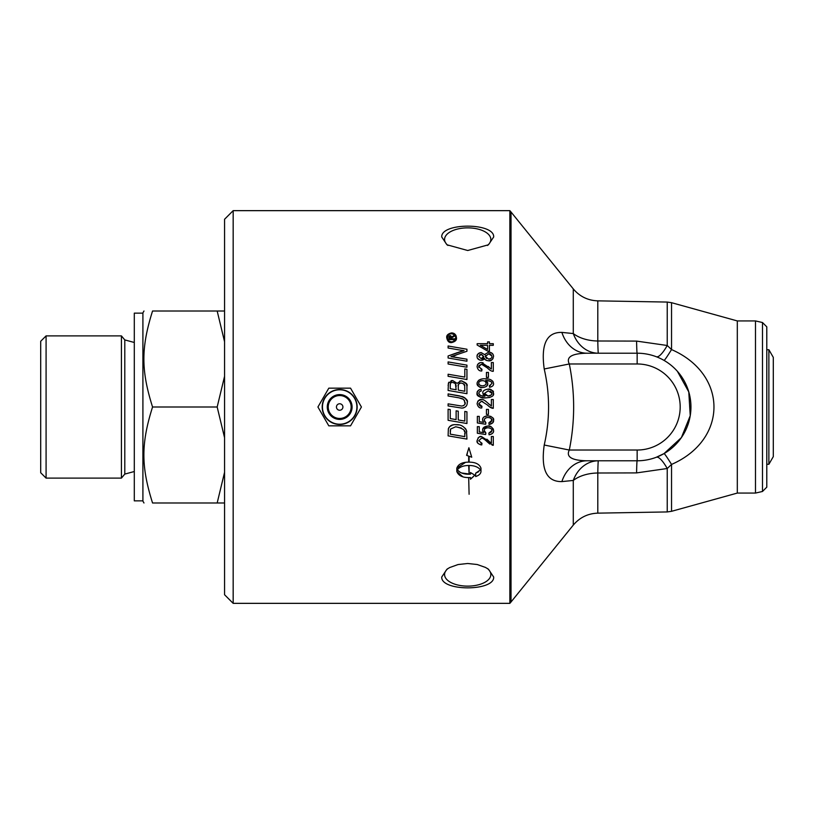 <?xml version="1.0" encoding="UTF-8"?>
<svg xmlns="http://www.w3.org/2000/svg" width="814" height="814" viewBox="0 0 814 814"><rect width="100%" height="100%" fill="white"/><g stroke="black" fill="none" stroke-linecap="round" stroke-linejoin="round"><path stroke-width="1.22" d="M762.484 322.527L766.788 326.831L766.788 487.169L762.484 491.473L762.484 322.527L755.494 320.93L737.311 320.93L737.311 493.07L671.54 511.314L671.54 464.428C728.082 439.784 728.123 374.277 671.54 349.572L667.236 345.492L636.589 341.097L597.802 340.995A32.275 20.065 0 0 1 573.28 333.557L561.884 332.397C546.672 332.102 540.781 344.302 544.22 368.976C550.01 394.322 550.01 419.668 544.22 445.024C540.761 469.627 546.652 481.827 561.884 481.603L573.28 480.443A32.275 20.065 180 0 1 597.802 473.005L636.589 472.903L667.236 468.508L671.54 464.428A32.275 1.353 -120 0 0 664.031 453.591L656.308 457.264A32.275 7.458 -110.9 0 1 667.236 468.508L667.236 511.935L671.54 511.314M561.884 481.603A32.275 26.831 -90 0 1 586.965 460.795L637.148 460.795A53.795 53.795 0 0 0 690.944 407A53.795 53.795 0 0 0 637.148 353.205L586.965 353.205C571.754 353.479 565.872 357.071 569.301 363.97L544.22 368.976M677.401 371.316L688.786 391.951L690.231 415.73L681.389 437.606L664.031 453.591M667.236 511.935L597.802 513.146L597.802 473.005A32.275 0.722 90 0 1 598.361 460.795A32.275 27.259 -90 0 0 573.28 480.443L573.28 525.101L511.029 601.984L511.029 212.016L573.28 288.899L573.28 333.557A32.275 27.259 -90 0 0 598.361 353.205A32.275 0.722 90 0 1 597.802 340.995L597.802 300.854L667.236 302.065L667.236 345.492A32.275 7.458 110.9 0 1 656.308 356.736M586.965 460.795C571.733 460.5 565.852 456.908 569.301 450.03C575.091 421.337 575.091 392.653 569.301 363.97L637.148 363.97A43.03 43.03 0 0 1 680.189 407A43.03 43.03 0 0 1 637.148 450.03L569.301 450.03L544.22 445.024M561.884 332.397A32.275 26.831 -90 0 0 586.965 353.205M637.148 450.03L637.148 460.795A32.275 0.722 -90 0 0 636.589 472.903M664.031 360.409A32.275 1.353 120 0 0 671.54 349.572L671.54 302.686L737.311 320.93M637.148 460.795A53.795 53.795 0 0 0 690.944 407A53.795 53.795 0 0 0 637.148 353.205A32.275 0.722 90 0 1 636.589 341.097M509.859 210.653L509.859 603.347L233.17 603.347L233.17 210.653L509.859 210.653L511.029 212.016M487.596 345.319L480.321 345.319L487.596 349.46L487.596 345.319L480.321 345.319L487.596 349.46M233.17 603.347L224.562 594.739L224.562 219.261L233.17 210.653M487.454 245.452A23.128 11.569 0 0 0 490.832 239.428A23.128 11.569 0 0 0 467.704 227.869A23.128 11.569 0 0 0 444.576 239.428A23.128 11.569 0 0 0 447.965 245.462M441.727 236.966C440.893 222.537 494.525 222.548 493.691 236.966L488.461 244.78L467.704 250.508L446.947 244.78L441.727 236.966M441.727 577.034L446.947 569.22L449.684 567.551L458.048 564.55L467.704 563.491L477.228 564.519L485.5 567.439L488.461 569.22L493.691 577.034C494.525 591.452 440.893 591.463 441.727 577.034M447.965 568.538A23.128 11.569 180 0 0 444.576 574.572A23.128 11.569 180 0 0 467.704 586.131A23.128 11.569 180 0 0 490.832 574.572A23.128 11.569 180 0 0 487.454 568.548M336.447 407A3.225 3.225 0 0 0 341.29 409.798A3.225 3.225 0 0 0 341.29 404.202A3.225 3.225 0 0 0 336.447 407M339.682 424.481A17.481 17.481 0 0 1 322.191 407A17.481 17.481 0 0 1 339.682 389.519A17.481 17.481 0 0 1 357.163 407A17.481 17.481 0 0 1 339.682 424.481M322.456 407A17.226 17.226 0 0 0 339.682 424.226A17.226 17.226 0 0 0 356.908 407A17.226 17.226 0 0 0 339.682 389.774A17.226 17.226 0 0 0 322.456 407M328.805 388.166L350.549 388.166L361.426 407L350.549 425.834L328.805 425.834L317.928 407L328.805 388.166M773.3 456.623L773.3 357.377L768.874 349.715L768.874 464.285L773.3 456.623M464.804 391.249L464.702 385.897C465.079 384.727 463.848 383.75 460.999 382.977C458.567 383.76 457.661 384.839 458.292 386.212L458.292 390.14L464.804 391.249L458.292 390.14M449.827 336.538L449.521 338.838L450.997 338.838L450.814 336.66L449.827 336.538M456.155 389.764L455.382 383.506L452.716 382.438C450.966 382.265 450.142 383.282 450.244 385.47L450.244 388.756L456.155 389.764L450.244 388.756M488.176 390.822L484.554 393.386L488.044 396.021C490.71 395.706 492.002 394.79 491.921 393.274L488.176 390.822M483.719 356.888L481.278 354.304L478.713 356.461L481.166 358.608L483.76 356.451L481.278 354.304L479.568 354.843M464.804 434.198C466.33 430.789 463.298 428.317 455.677 426.78L450.569 429.049L450.244 434.157L464.804 436.65L464.753 433.068M482.427 380.626C479.822 380.972 478.581 381.817 478.713 383.17C478.693 384.676 479.985 385.571 482.59 385.856C485.103 385.449 486.263 384.564 486.07 383.211C486.151 381.735 484.941 380.881 482.427 380.626L481.542 380.687M488.695 353.775L485.388 356.491L488.624 359.147C490.974 358.74 492.073 357.845 491.921 356.451C491.198 354.314 490.12 353.418 488.695 353.775L491.89 356.013M447.588 336.833L447.497 337.739C447.466 340.038 448.829 341.412 451.587 341.829C453.856 341.88 455.219 340.517 455.677 337.739C456.318 336.101 454.955 334.737 451.587 333.659C449.002 333.903 447.649 335.266 447.497 337.739L447.608 338.777M454.293 335.337L454.293 336.243L451.76 337.851L451.76 338.838L454.293 338.838L454.293 339.591L448.758 339.591L449.369 335.897L450.549 335.612L451.729 336.965L454.293 335.337L451.729 336.965L450.549 335.612M451.587 332.906C454.517 333.058 456.135 334.676 456.43 337.739C456.888 340.038 455.27 341.656 451.587 342.592C449.074 342.867 447.466 341.249 446.744 337.739C446.326 335.388 447.944 333.781 451.587 332.906M477.085 356.471C477.401 353.968 478.805 352.686 481.298 352.635L484.523 354.599L488.685 352.106C491.809 352.401 493.437 353.856 493.559 356.451C492.663 359.778 491.015 361.233 488.624 360.816C485.948 360.46 484.574 359.625 484.523 358.292L481.227 360.276C478.357 359.829 476.973 358.557 477.085 356.471C476.78 354.558 478.184 353.276 481.298 352.635L484.523 354.599M485.693 380.453L487.81 383.567C487.912 385.805 486.151 387.128 482.529 387.535C478.663 386.986 476.841 385.592 477.085 383.353C477.757 378.703 483.852 378.622 484.859 378.815C486.955 378.652 492.958 378.907 493.559 383.557C493.793 385.368 492.46 386.619 489.54 387.291L489.367 385.734L491.921 383.526C492.073 381.725 490.13 380.708 486.09 380.453L487.667 382.692M484.656 365.506L481.501 364.224L478.713 366.717L481.969 369.302L481.756 370.97C479.324 371.174 477.767 369.739 477.085 366.656C477.533 363.878 479.019 362.505 481.542 362.556L491.371 369.027L491.371 362.535L493.284 362.535L493.284 371.276C491.89 371.53 489.906 370.411 487.311 367.908L481.501 364.224L478.917 365.72M448.351 428.805C449.603 425.773 452.096 424.399 455.809 424.684C460.398 424.318 463.96 426.251 466.493 430.494L466.941 439.082L448.107 435.856L448.351 428.805L449.633 426.678M488.431 377.401L486.436 377.401L486.436 372.415L488.431 372.415L488.431 377.401M469.098 494.261L468.691 477.869L469.098 494.261M482.814 393.06C482.499 391.076 484.249 389.764 488.044 389.153C496.632 391.483 491.971 391.941 493.559 393.284C494.19 395.889 491.585 397.425 485.734 397.883C481.247 398.412 478.357 396.835 477.085 393.152C476.872 391.31 478.205 390.059 481.094 389.387L481.247 391.005L479.487 391.697L478.713 393.254L480.474 395.523L484.961 396.265L482.814 393.06M480.972 471.53C480.809 473.697 479.039 475.366 475.651 476.546L475.651 473.188L480.494 469.861C478.133 466.971 474.328 465.516 469.098 465.486L469.098 473.992L468.691 465.486C463.451 465.516 459.656 466.971 457.285 469.861C460.063 473.087 464.458 474.531 470.472 474.175L470.472 472.507L474.806 475.142L470.472 479.232L470.472 477.523C463.176 477.96 458.618 475.966 456.817 471.53L456.817 468.182C458.241 464.184 462.199 462.169 468.691 462.138L468.691 456.094L466.585 455.331L468.895 447.751L471.733 457.203L469.098 456.237L469.098 462.138C475.579 462.169 479.538 464.184 480.972 468.182L480.972 471.53C480.809 473.697 479.039 475.366 475.651 476.546M482.712 401.434L481.501 401.221L478.713 403.713L481.969 406.298L481.756 407.967C479.466 408.282 477.899 406.847 477.085 403.652C478.154 400.386 479.639 399.023 481.542 399.552C482.6 398.972 484.849 400.274 488.268 403.459L491.371 406.023L491.371 399.532L493.284 399.532L493.284 408.282C491.768 408.425 489.774 407.295 487.311 404.904L481.501 401.221L478.713 403.713C479.517 405.84 480.596 406.705 481.969 406.298L481.756 407.967M456.115 419.607L456.115 410.836L458.251 411.192L458.251 419.963L464.804 421.092L464.804 411.436L466.941 411.813L466.941 423.514L448.107 420.299L448.107 409.228L450.244 409.584L450.244 418.589L456.115 419.607M488.431 414.397L486.436 414.397L486.436 409.411L488.431 409.411L488.431 414.397M458.475 397.741L448.107 395.98L448.107 393.915L459.167 395.808C465.588 397.751 468.284 399.989 467.256 402.533C467.297 405.83 465.486 407.682 461.792 408.089L448.107 405.921L448.107 403.856L461.823 406.074C464.428 405.392 465.547 404.243 465.17 402.625L463.532 399.359L458.964 397.832M485.887 422.71L485.643 424.247L477.35 422.954L477.35 416.381L479.253 416.381L479.253 421.672L483.587 422.374L482.58 419.871C482.437 417.613 484.177 416.249 487.81 415.761C492.328 416.809 494.24 418.315 493.559 420.278C493.874 422.303 492.368 423.718 489.061 424.532L488.878 422.822L491.921 420.309C492.104 418.793 490.781 417.847 487.962 417.48C485.378 417.796 484.157 418.742 484.32 420.319L485.887 422.71L485.643 424.247L477.35 422.954M466.941 386.212L466.941 393.681L448.107 390.455L448.412 383.079L452.604 380.504L457.112 383.363L460.989 380.85C465.954 382.488 467.938 384.279 466.941 386.212L466.432 383.994M484.9 432.214L485.887 432.987L485.643 434.523L477.35 433.241L477.35 426.658L479.253 426.658L479.253 431.959L483.587 432.651L482.58 430.148C482.499 427.838 484.249 426.475 487.81 426.037C490.364 425.519 492.277 427.024 493.559 430.555C493.894 432.56 492.389 433.974 489.061 434.808L488.878 433.099L491.921 430.586C492.083 429.049 490.761 428.113 487.962 427.757C485.307 428.154 484.096 429.1 484.32 430.596L485.887 432.987L485.643 434.523L477.35 433.241M466.941 369.291L466.941 379.517L448.107 376.302L448.107 374.237L464.804 377.096L464.804 368.925L466.941 369.291L464.804 368.925M481.501 438.227L478.713 440.72L481.969 443.294L481.756 444.963C478.123 444.078 476.566 442.643 477.085 440.659C478.317 437.271 479.802 435.907 481.542 436.558L491.371 443.019L491.371 436.528L493.284 436.528L493.284 445.278L487.311 441.9C484.34 439.011 482.407 437.79 481.501 438.227M466.941 365.14L466.941 367.206L448.107 363.99L448.107 361.925L466.941 365.14L448.107 361.925M459.177 349.928L448.107 348.005L448.107 346.001L466.941 349.237L466.941 351.272L450.987 356.644L466.941 359.208L466.941 361.213L448.107 358.007L448.107 355.983L464.092 350.641L459.177 349.928M477.146 345.024L477.146 343.691L487.596 343.691L487.596 341.9L489.418 341.9L489.418 343.691L493.284 343.691L493.284 345.319L489.418 345.319L489.418 351.058L487.596 351.058L477.146 345.024M454.049 333.506L455.799 335.226M456.105 335.856L456.43 337.739M456.318 338.899L451.587 342.592L449.023 341.931M451.587 341.829L452.747 341.687M454.12 341.015L455.677 337.739M448.229 340.16L448.677 340.69M452.523 333.75L450.213 333.862M449.542 334.157L448.748 334.737M455.565 336.711L453.235 333.964M488.624 359.147L490.801 358.516M485.643 355.403L485.388 356.491L486.558 358.577M481.166 358.608L482.885 358.119M483.282 357.753L483.679 357.051M486.935 360.592L485.978 360.154M485.887 360.103L485.348 359.666M493.081 358.445L492.47 359.3M492.012 359.727L488.624 360.816M483.781 359.381L482.885 359.971M482.295 360.164L480.514 360.236M490.537 352.381L492.45 353.591L493.437 355.392M479.517 359.992L477.452 358.15M493.559 383.557C493.691 385.48 492.348 386.731 489.54 387.291M485.225 378.825L488.512 379.08M492.674 381.105L493.05 381.664M482.529 387.535C480.118 388.034 478.296 386.64 477.085 383.353L477.177 382.549M478.937 380.087L481.654 379.049M487.79 383.954L486.66 386.121M491.91 383.75L491.737 382.631M491.707 382.57L491.32 381.98M491.249 381.919L490.333 381.288M490.252 381.247L486.09 380.453M489.367 385.734L490.404 385.49M478.866 382.427L478.886 383.984M479.466 384.768L480.321 385.388M482.112 385.846L483.465 385.795M480.596 380.911L479.955 381.217M486.07 383.211L485.459 381.685M478.724 366.493L478.785 367.338M480.881 369.19L481.969 369.302M477.085 366.656L477.503 364.713M477.889 364.123L480.026 362.779M482.529 362.647L483.078 362.769M488.268 366.463L489.794 367.908M490.577 368.549L491.371 369.027M493.284 371.276L491.961 371.103M489.855 370.085L488.278 368.823M487.128 367.714L484.941 365.73M465.995 429.426L466.778 431.624M455.809 424.684L458.669 424.939M465.099 428.225L465.7 428.968M449.674 426.638L452.34 425.152M452.94 424.989L453.459 424.888M466.941 439.082L448.107 435.856M464.54 431.674L464.122 430.535M461.334 428.032L455.677 426.78M450.569 429.049L450.366 429.761M450.274 430.575L450.244 431.42M484.961 396.265L483.058 394.291M489.794 397.456L485.734 397.883C479.171 397.364 476.282 395.787 477.085 393.152C477.706 390.557 479.049 389.306 481.094 389.387L481.247 391.005L479.487 391.697L478.713 393.254M485.225 394.983L488.044 396.021L491.076 395.014M491.28 394.81L491.798 393.996M491.86 393.783L491.748 392.521M484.554 393.386L484.615 393.895M484.706 394.2L485.154 394.902M488.044 389.153C490.588 388.675 492.429 390.059 493.559 393.284L493.101 395.116M479.588 394.973L480.474 395.523M482.57 396.103L483.17 396.184M491.636 392.328L490.476 391.29M471.733 457.203L469.098 456.237M468.691 456.094L466.585 455.331L467.328 453.897M456.817 468.182L465.476 462.383M462.84 476.77L456.817 471.53M473.626 476.404L470.472 479.232M470.472 472.507L471.937 473.504M473.901 474.664L474.806 475.142M468.691 465.486C463.451 465.516 459.656 466.971 457.285 469.861L460.317 472.435M461.558 472.985L470.472 474.175M480.494 469.861C478.133 466.971 474.328 465.516 469.098 465.486M475.651 473.188L478.724 471.682M477.085 403.652L477.859 401.17M478.022 400.976L481.542 399.552M488.268 403.459L489.601 404.731M493.284 408.282L489.611 406.908M466.941 423.514L448.107 420.299M463.695 407.824L462.688 408.038M448.107 393.915L462.749 396.703L464.926 397.883L467.033 400.905M467.226 401.923L467.256 402.533M462.535 398.809L461.803 398.534M460.968 398.28L460.327 398.117M464.977 403.907L464.367 400.183M448.107 403.856L461.823 406.074L463.604 405.606M483.587 422.374L482.6 420.309M482.61 419.383L482.926 418.335M484.31 416.727L487.81 415.761L491.015 416.463M493.019 418.213L493.559 420.278L492.653 422.863L489.061 424.532L488.878 422.822L490.435 422.405M490.506 422.374L491.849 420.858L491.107 418.518M489.825 417.755L487.962 417.48M485.826 417.918L485.052 418.488M484.778 418.823L484.361 419.861M484.717 421.662L485.124 422.171M459.839 380.972L461.864 380.911M461.874 380.911L466.381 383.903M452.604 380.504L457.112 383.363M448.107 385.419L448.84 382.234M451.078 380.687L451.719 380.555M460.999 382.977L459.89 383.119M459.534 383.252L458.821 383.842M458.404 384.91L458.292 386.212M464.702 385.897L463.461 383.77M456.155 386.64L455.972 384.768M450.437 383.72L450.254 385.398M454.477 382.824L453.917 382.611M483.587 432.651L482.804 431.379M482.58 430.148L482.804 428.907M482.844 428.795L487.81 426.037L491.442 426.984L493.253 428.968M493.294 429.07L493.559 430.555C493.681 432.783 492.185 434.208 489.061 434.808L488.878 433.099L491.32 432.051M491.86 431.115L491.737 429.67M484.391 431.186L484.635 431.807M448.107 374.237L464.804 377.096M480.891 443.192L481.969 443.294L481.756 444.963M480.586 444.8L478.032 443.427M477.665 442.928L477.085 440.659M478.022 437.983L478.998 437.22M479.558 436.945L481.542 436.558M486.904 439.194L488.268 440.455M488.665 440.832L489.234 441.381M490.791 442.694L491.371 443.019M493.284 445.278L492.114 445.136M489.804 444.047L487.311 441.9M484.554 439.428L483.211 438.624M455.494 357.254L466.941 359.208M456.074 355.087L452.014 356.746M452.33 356.786L454.619 357.112M448.107 355.983L455.189 353.408M455.962 353.123L457.672 352.523M458.628 352.197L459.554 351.892M460.409 351.617L464.092 350.641M448.107 346.001L466.941 349.237M448.758 337.077L449.969 335.612M224.562 437.688L217.175 407L152.554 407C140.995 370.299 140.995 347.71 152.554 311.009C140.995 311.009 140.995 311.009 152.554 311.009C140.995 311.009 140.995 311.009 152.554 311.009L224.562 311.009L217.175 311.009L224.562 341.697M134.3 342.48L124.796 339.916L121.418 335.887L121.418 478.113L124.796 474.084L134.3 471.52M152.554 407C140.995 443.701 140.995 466.29 152.554 502.991C140.995 502.991 140.995 502.991 152.554 502.991C140.995 502.991 140.995 502.991 152.554 502.991L224.562 502.991L217.175 502.991L224.562 472.303M217.175 407L224.562 376.312M143.976 502.991L142.908 501.139L142.908 312.861L143.976 311.009M46.083 335.887L40.7 341.259L40.7 472.741L46.083 478.113L46.083 335.887L121.418 335.887M142.908 500.864L134.3 500.864L134.3 313.136L142.908 313.136M755.494 320.93L755.494 493.07L762.484 491.473M637.148 363.97L637.148 353.205M328.225 407A11.457 11.457 0 0 1 339.682 395.543A11.457 11.457 0 0 1 351.139 407A11.457 11.457 0 0 1 339.682 418.457A11.457 11.457 0 0 1 328.225 407M327.269 407A12.403 12.403 0 0 0 339.682 419.403A12.403 12.403 0 0 0 352.086 407A12.403 12.403 0 0 0 339.682 394.597A12.403 12.403 0 0 0 327.269 407M124.796 339.916L124.796 474.084M737.311 493.07L755.494 493.07M667.236 302.065L671.54 302.686M573.28 525.101C579.69 517.501 587.861 513.512 597.802 513.146M573.28 288.899C579.69 296.5 587.861 300.488 597.802 300.854M509.859 603.347L511.029 601.984M766.788 464.224L768.874 464.285M766.788 349.776L768.874 349.715M46.083 478.113L121.418 478.113"/></g></svg>
